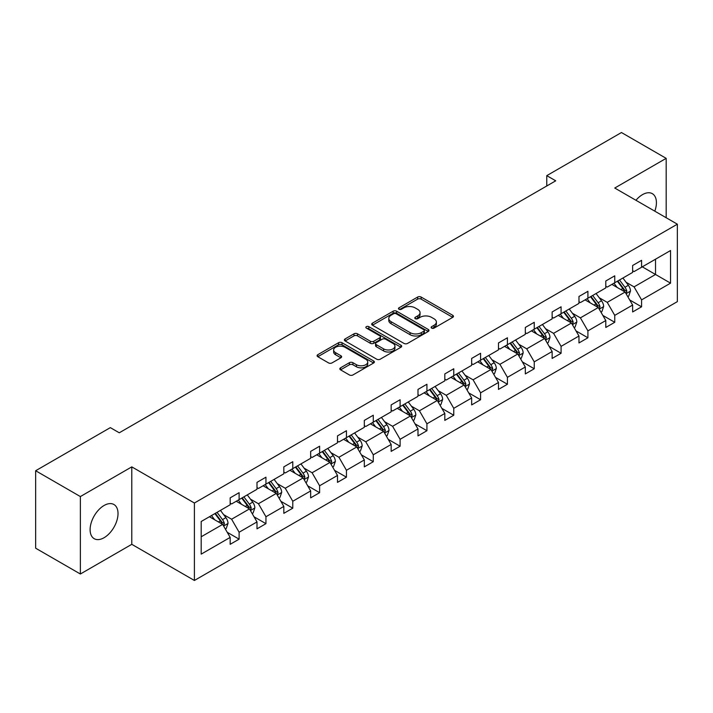 <?xml version="1.0" encoding="UTF-8"?>
<svg xmlns="http://www.w3.org/2000/svg" width="713" height="713" viewBox="0 0 713 713"><rect width="100%" height="100%" fill="white"/><g stroke="black" fill="none" stroke-linecap="round" stroke-linejoin="round"><path stroke-width="1.07" d="M431.632 328.105A1.738 1.007 0 0 0 434.092 328.105L452.746 317.338A2.487 1.435 0 0 0 453.468 316.322A2.487 1.435 0 0 0 452.746 315.306L421.142 297.063A2.487 1.435 0 0 0 417.631 297.063L398.977 307.829A1.738 1.007 0 0 0 398.469 308.542A1.738 1.007 0 0 0 398.977 309.246A1.738 1.007 0 0 0 401.437 309.246L403.843 307.856A7.95 4.59 0 0 1 415.082 307.856L417.72 309.38A7.95 4.59 0 0 1 420.046 312.624A7.95 4.59 0 0 1 417.72 315.868L415.305 317.258A1.738 1.007 0 0 0 414.797 317.971A1.738 1.007 0 0 0 415.305 318.675A1.738 1.007 0 0 0 417.765 318.675L420.171 317.285A7.95 4.59 0 0 1 431.41 317.285L434.048 318.8A7.95 4.59 0 0 1 436.374 322.044A7.95 4.59 0 0 1 434.048 325.288L431.632 326.688A1.738 1.007 0 0 0 431.124 327.392A1.738 1.007 0 0 0 431.632 328.105L431.632 326.688M104.071 537.718A19.732 11.39 120 0 0 116.959 520.33A19.732 11.39 120 0 0 113.937 504.519A19.732 11.39 120 0 0 104.071 505.49A19.732 11.39 120 0 0 91.175 522.879A19.732 11.39 120 0 0 94.205 538.689A19.732 11.39 120 0 0 104.071 537.718M654.801 211.164A19.732 11.39 120 0 0 652.333 193.669A19.732 11.39 120 0 0 642.466 194.649A19.732 11.39 120 0 0 635.951 200.282M340.556 367.819A2.487 1.435 0 0 0 339.825 368.826A2.487 1.435 0 0 0 340.556 369.842L349.415 374.958A2.487 1.435 0 0 0 352.926 374.958L373.648 362.997A2.487 1.435 0 0 0 374.378 361.99A2.487 1.435 0 0 0 373.648 360.974L342.044 342.73A2.487 1.435 0 0 0 338.532 342.73L317.82 354.691A2.487 1.435 0 0 0 317.089 355.698A2.487 1.435 0 0 0 317.82 356.714L328.524 362.899A2.487 1.435 0 0 0 332.035 362.899L340.903 357.783A2.487 1.435 0 0 0 341.634 356.767A2.487 1.435 0 0 0 340.903 355.751L335.591 352.685A6.64 3.832 0 0 1 333.648 349.976A6.64 3.832 0 0 1 337.748 346.429A6.64 3.832 0 0 1 344.985 347.267L365.787 359.272A6.64 3.832 0 0 1 367.739 361.99A6.64 3.832 0 0 1 363.639 365.528A6.64 3.832 0 0 1 356.402 364.7L352.926 362.694A2.487 1.435 0 0 0 349.415 362.694L340.556 367.819L340.556 369.842M131.789 466.872L80.364 496.56L35.65 470.74L35.65 548.199L80.364 574.01L131.789 544.322L194.399 580.471L194.399 503.013L131.789 466.872L131.789 544.322M666.174 217.732L666.174 158.348L614.749 188.036L677.35 224.185L194.399 503.013M666.174 158.348L621.451 132.529L546.773 175.648L546.773 185.977M35.65 470.74L110.328 427.631L119.276 432.791L555.721 180.808L546.773 175.648M404.021 343.434A2.487 1.435 0 0 0 407.533 343.434L428.255 331.474A2.487 1.435 0 0 0 428.976 330.458A2.487 1.435 0 0 0 428.255 329.451L396.651 311.198A2.487 1.435 0 0 0 393.139 311.198L372.418 323.158A2.487 1.435 0 0 0 371.696 324.174A2.487 1.435 0 0 0 372.418 325.19L404.021 343.434M367.052 328.479A1.738 1.007 0 0 1 368.817 328.729L368.817 326.661L400.947 345.208A2.487 1.435 0 0 1 401.677 346.224A2.487 1.435 0 0 1 400.947 347.24L380.234 359.2A2.487 1.435 0 0 1 376.722 359.2L345.119 340.957L345.119 338.925A2.487 1.435 0 0 0 344.388 339.941A2.487 1.435 0 0 0 345.119 340.957M345.119 338.925L353.987 333.809A2.487 1.435 0 0 1 357.498 333.809L370.314 341.206A2.487 1.435 0 0 0 373.826 341.206L379.708 337.81A2.487 1.435 0 0 0 380.43 336.794A2.487 1.435 0 0 0 379.708 335.778L366.366 328.078A1.738 1.007 0 0 1 365.849 327.365A1.738 1.007 0 0 1 366.928 326.438A1.738 1.007 0 0 1 368.817 326.661M80.364 496.56L80.364 574.01M201.191 521.497L230.174 504.768L230.174 497.852L239.113 492.683L239.113 499.608L257.001 489.278L257.001 482.362L265.949 477.193L265.949 484.118L283.836 473.788L283.836 466.872L292.776 461.703L292.776 468.628L310.663 458.299L310.663 451.382L319.611 446.213L319.611 453.138L337.499 442.809L337.499 435.893L346.438 430.723L346.438 437.648L364.325 427.319L364.325 420.394L373.273 415.233L373.273 422.149L391.161 411.829L391.161 404.904L400.1 399.743L400.1 406.66L417.987 396.339L417.987 389.414L426.927 384.254L426.927 391.17L444.814 380.849L444.814 373.924L453.762 368.764L453.762 375.68L471.65 365.359L471.65 358.434L480.589 353.274L480.589 360.19L498.476 349.869L498.476 342.944L507.424 337.784L507.424 344.7L525.312 334.37L525.312 327.454L534.251 322.294L534.251 329.21L552.138 318.88L552.138 311.964L561.086 306.804L561.086 313.72L578.974 303.39L578.974 296.474L587.913 291.314L587.913 298.23L605.8 287.9L605.8 280.984L614.749 275.824L614.749 282.74L632.636 272.411L632.636 265.494L641.575 260.325L641.575 267.25L670.55 250.521L670.55 283.15L641.575 299.879L641.575 306.804L632.636 311.964L632.636 305.048L614.749 315.369L614.749 322.294L605.8 327.454L605.8 320.538L587.913 330.868L587.913 337.784L578.974 342.944L578.974 336.028L561.086 346.358L561.086 353.274L552.138 358.434L552.138 351.518L534.251 361.847L534.251 368.764L525.312 373.924L525.312 367.008L507.424 377.337L507.424 384.254L498.476 389.414L498.476 382.498L480.589 392.827L480.589 399.743L471.65 404.913L471.65 397.988L453.762 408.317L453.762 415.233L444.814 420.403L444.814 413.478L426.927 423.807L426.927 430.723L417.987 435.893L417.987 428.968L400.1 439.297L400.1 446.213L391.161 451.382L391.161 444.457L373.273 454.787L373.273 461.703L364.325 466.872L364.325 459.947L346.438 470.277L346.438 477.193L337.499 482.362L337.499 475.446L319.611 485.767L319.611 492.692L310.663 497.852L310.663 490.936L292.776 501.257L292.776 508.182L283.836 513.342L283.836 506.426L265.949 516.747L265.949 523.672L257.001 528.832L257.001 521.916L239.113 532.237L239.113 539.162L230.174 544.322L230.174 537.406L201.191 554.135L201.191 521.497M194.399 580.471L677.35 301.635L677.35 224.185M236.253 501.257L249.488 508.904L231.6 519.224L223.615 514.617M231.6 519.224L239.113 532.237M249.488 508.904L257.001 521.916M230.174 503.12L231.6 503.948L239.113 499.608M263.088 485.767L276.323 493.414L258.436 503.735L250.441 499.127M258.436 503.735L265.949 516.747M276.323 493.414L283.836 506.426M257.001 487.63L258.436 488.45L265.949 484.118M289.915 470.277L303.15 477.924L285.262 488.245L277.277 483.637M285.262 488.245L292.776 501.257M303.15 477.924L310.663 490.936M283.836 472.14L285.262 472.96L292.776 468.628M316.741 454.787L329.985 462.434L312.098 472.755L304.103 468.147M312.098 472.755L319.611 485.767M329.985 462.434L337.499 475.446M310.663 456.65L312.098 457.47L319.611 453.138M343.577 439.297L356.812 446.935L338.925 457.265L330.93 452.648M338.925 457.265L346.438 470.277M356.812 446.935L364.325 459.947M337.499 441.16L338.925 441.98L346.438 437.648M370.404 423.807L383.647 431.445L365.76 441.775L357.766 437.158M365.76 441.775L373.273 454.787M383.647 431.445L391.161 444.457M364.325 425.661L365.76 426.49L373.273 422.149M397.239 408.317L410.474 415.955L392.587 426.285L384.592 421.668M392.587 426.285L400.1 439.297M410.474 415.955L417.987 428.968M391.161 410.171L392.587 411L400.1 406.66M424.066 392.827L437.301 400.465L419.422 410.795L411.428 406.178M419.422 410.795L426.927 423.807M437.301 400.465L444.814 413.478M417.987 394.681L419.422 395.51L426.927 391.17M450.901 377.337L464.136 384.975L446.249 395.305L438.254 390.688M446.249 395.305L453.762 408.317M464.136 384.975L471.65 397.988M444.814 379.191L446.249 380.02L453.762 375.68M477.728 361.847L490.963 369.486L473.075 379.815L465.09 375.198M473.075 379.815L480.589 392.827M490.963 369.486L498.476 382.498M471.65 363.701L473.075 364.53L480.589 360.19M504.563 346.358L517.798 353.996L499.911 364.325L491.917 359.709M499.911 364.325L507.424 377.337M517.798 353.996L525.312 367.008M498.476 348.211L499.911 349.04L507.424 344.7M531.39 330.859L544.625 338.506L526.738 348.835L518.752 344.219M526.738 348.835L534.251 361.847M544.625 338.506L552.138 351.518M525.312 332.721L526.738 333.55L534.251 329.21M558.226 315.369L571.461 323.016L553.573 333.345L545.579 328.729M553.573 333.345L561.086 346.358M571.461 323.016L578.974 336.028M552.138 317.232L553.573 318.06L561.086 313.72M585.052 299.879L598.287 307.526L580.4 317.855L572.414 313.239M580.4 317.855L587.913 330.868M598.287 307.526L605.8 320.538M578.974 301.742L580.4 302.57L587.913 298.23M611.879 284.389L625.123 292.036L607.235 302.357L599.241 297.749M607.235 302.357L614.749 315.369M625.123 292.036L632.636 305.048M605.8 286.252L607.235 287.081L614.749 282.74M642.288 266.831L655.523 274.478L634.062 286.867L626.067 282.259M634.062 286.867L641.575 299.879M670.55 283.15L655.523 274.478L655.523 259.193L670.55 250.521M632.636 270.762L634.062 271.582L641.575 267.25M201.191 536.782L222.661 524.394L209.426 516.747M222.661 524.394L230.174 537.406M629.677 299.932L641.575 306.804M602.85 315.422L614.749 322.294M576.024 330.912L587.913 337.784M549.188 346.402L561.086 353.274M522.362 361.892L534.251 368.764M495.526 377.391L507.424 384.254M468.699 392.881L480.589 399.743M441.864 408.371L453.762 415.233M415.037 423.861L426.927 430.723M388.202 439.351L400.1 446.213M361.375 454.841L373.273 461.703M334.54 470.33L346.438 477.193M307.713 485.82L319.611 492.692M280.886 501.31L292.776 508.182M254.051 516.8L265.949 523.672M227.224 532.29L239.113 539.162M432.328 328.345L434.048 327.356A7.95 4.59 0 0 0 436.374 324.112L436.374 322.044M420.046 312.624L420.046 314.683A7.95 4.59 0 0 1 417.72 317.927L416 318.925M452.71 317.356L421.142 299.13A2.487 1.435 0 0 0 417.631 299.13L399.672 309.495M428.219 331.492L396.651 313.265A2.487 1.435 0 0 0 393.139 313.265L372.453 325.208M423.861 331.171A1.738 1.007 0 0 0 424.369 330.458A1.738 1.007 0 0 0 423.861 329.754L396.125 313.738A1.738 1.007 0 0 0 393.665 313.738L391.116 315.208A7.95 4.59 0 0 0 388.79 318.453A7.95 4.59 0 0 0 391.116 321.697L410.082 332.641A7.95 4.59 0 0 0 421.321 332.641L423.861 331.171L423.861 333.238A1.738 1.007 0 0 0 424.369 332.525L424.369 330.458M388.79 318.453L388.79 320.511A7.95 4.59 0 0 0 391.116 323.755L391.116 321.697M423.861 333.238L421.321 334.709A7.95 4.59 0 0 1 410.082 334.709L391.116 323.755M345.154 340.974L353.987 335.868L353.987 333.809M380.43 336.794L380.43 338.862A2.487 1.435 0 0 1 379.708 339.878L373.826 343.274A2.487 1.435 0 0 1 370.314 343.274L357.498 335.868A2.487 1.435 0 0 0 353.987 335.868M368.817 328.729L400.92 347.258M383.612 348.889A6.64 3.832 0 0 0 390.849 349.718A6.64 3.832 0 0 0 394.949 346.17A6.64 3.832 0 0 0 393.006 343.461L385.671 339.228A2.487 1.435 0 0 0 382.159 339.228L376.286 342.623A2.487 1.435 0 0 0 375.555 343.639A2.487 1.435 0 0 0 376.286 344.655L383.612 348.889L383.612 350.948A6.64 3.832 0 0 0 390.849 351.785A6.64 3.832 0 0 0 394.949 348.238L394.949 346.17M375.555 343.639L375.555 345.707A2.487 1.435 0 0 0 376.286 346.714L376.286 344.655M383.612 350.948L376.286 346.714M367.739 361.99L367.739 364.049A6.64 3.832 0 0 1 363.639 367.596A6.64 3.832 0 0 1 356.402 366.767L352.926 364.762A2.487 1.435 0 0 0 349.415 364.762L340.582 369.86M333.648 349.976L333.648 352.044A6.64 3.832 0 0 0 335.591 354.753L335.591 352.685M340.867 357.801L335.591 354.753M373.612 363.015L342.044 344.789A2.487 1.435 0 0 0 338.532 344.789L317.846 356.732M627.805 296.679L628.697 296.162L630.488 291.002A6.702 3.868 -120 0 0 628.349 285.289L622.904 278.025M617.128 287.419L613.964 283.195M612.886 284.968L612.28 284.157M625.871 293.328L626.87 291.287A6.702 3.868 -120 0 0 624.945 287.259L619.508 279.986M617.823 280.958L623.67 288.765A3.413 1.97 60 0 1 624.294 289.799L626.87 291.287M617.36 281.234L622.797 288.498A6.702 3.868 60 0 1 624.472 291.662M600.97 312.169L601.87 311.652L603.653 306.492A6.702 3.868 -120 0 0 601.514 300.779L596.077 293.515M590.293 302.909L587.129 298.685M586.059 300.458L585.453 299.656M599.036 308.818L600.034 306.777A6.702 3.868 -120 0 0 598.118 302.749L592.672 295.485M590.997 296.448L596.843 304.255A3.413 1.97 60 0 1 597.458 305.289L600.034 306.777M590.524 296.724L595.97 303.988A6.702 3.868 60 0 1 597.637 307.151M574.143 327.659L575.034 327.142L576.826 321.982A6.702 3.868 -120 0 0 574.687 316.278L569.241 309.005M563.466 318.399L560.302 314.175M559.224 315.957L558.618 315.146M572.209 324.308L573.207 322.267A6.702 3.868 -120 0 0 571.282 318.239L565.846 310.975M564.161 311.938L570.008 319.745A3.413 1.97 60 0 1 570.632 320.779L573.207 322.267M563.698 312.214L569.143 319.477A6.702 3.868 60 0 1 570.81 322.641M547.308 343.149L548.208 342.632L549.99 337.472A6.702 3.868 -120 0 0 547.851 331.768L542.415 324.504M536.639 333.889L533.467 329.664M532.397 331.447L531.791 330.636M545.374 339.807L546.372 337.757A6.702 3.868 -120 0 0 544.456 333.729L539.01 326.465M537.335 327.427L543.181 335.235A3.413 1.97 60 0 1 543.796 336.269L546.372 337.757M536.871 327.704L542.308 334.967A6.702 3.868 60 0 1 543.983 338.131M520.481 358.639L521.372 358.131L523.164 352.962A6.702 3.868 -120 0 0 521.025 347.258L515.579 339.994M509.804 349.379L506.64 345.154M505.562 346.937L504.956 346.126M518.547 355.297L519.545 353.247A6.702 3.868 -120 0 0 517.62 349.218L512.184 341.955M510.508 342.926L516.346 350.725A3.413 1.97 60 0 1 516.97 351.759L519.545 353.247M510.036 343.194L515.481 350.457A6.702 3.868 60 0 1 517.148 353.621M493.646 374.138L494.546 373.621L496.328 368.452A6.702 3.868 -120 0 0 494.189 362.748L488.753 355.484M482.977 364.869L479.804 360.644M478.735 362.427L478.129 361.616M491.712 370.787L492.71 368.737A6.702 3.868 -120 0 0 490.794 364.708L485.348 357.445M483.672 358.416L489.519 366.215A3.413 1.97 60 0 1 490.143 367.257L492.71 368.737M483.209 358.684L488.646 365.947A6.702 3.868 60 0 1 490.321 369.111M466.819 389.628L467.71 389.111L469.502 383.942A6.702 3.868 -120 0 0 467.363 378.238L461.917 370.974M456.142 380.359L452.978 376.134M451.908 377.917L451.293 377.106M464.885 386.277L465.883 384.227A6.702 3.868 -120 0 0 463.967 380.198L458.521 372.935M456.846 373.906L462.684 381.705A3.413 1.97 60 0 1 463.307 382.747L465.883 384.227M456.373 374.173L461.819 381.437A6.702 3.868 60 0 1 463.486 384.601M439.992 405.118L440.884 404.601L442.666 399.432A6.702 3.868 -120 0 0 440.527 393.728L435.09 386.464M429.315 395.858L426.142 391.624M425.073 393.407L424.467 392.596M438.058 401.767L439.048 399.717A6.702 3.868 -120 0 0 437.131 395.688L431.695 388.425M430.01 389.396L435.857 397.194A3.413 1.97 60 0 1 436.481 398.237L439.048 399.717M429.547 389.663L434.983 396.927A6.702 3.868 60 0 1 436.659 400.091M413.157 420.608L414.048 420.091L415.839 414.921A6.702 3.868 -120 0 0 413.7 409.217L408.255 401.954M402.48 411.348L399.316 407.114M398.246 408.897L397.64 408.086M411.223 417.257L412.221 415.207A6.702 3.868 -120 0 0 410.305 411.178L404.859 403.914M403.184 404.886L409.03 412.684A3.413 1.97 60 0 1 409.645 413.727L412.221 415.207M402.711 405.153L408.157 412.417A6.702 3.868 60 0 1 409.823 415.581M386.33 436.098L387.221 435.581L389.013 430.411A6.702 3.868 -120 0 0 386.874 424.707L381.428 417.444M375.653 426.837L372.489 422.604M371.411 424.387L370.805 423.575M384.396 432.746L385.394 430.705A6.702 3.868 -120 0 0 383.469 426.668L378.033 419.404M376.348 420.376L382.195 428.174A3.413 1.97 60 0 1 382.819 429.217L385.394 430.705M375.885 420.643L381.321 427.907A6.702 3.868 60 0 1 382.997 431.071M359.495 451.587L360.395 451.071L362.177 445.91A6.702 3.868 -120 0 0 360.038 440.197L354.602 432.934M348.817 442.327L345.653 438.094M344.584 439.876L343.978 439.065M357.561 448.236L358.559 446.195A6.702 3.868 -120 0 0 356.643 442.158L351.197 434.894M349.522 435.866L355.368 443.664A3.413 1.97 60 0 1 355.983 444.707L358.559 446.195M349.049 436.133L354.495 443.397A6.702 3.868 60 0 1 356.161 446.561M332.668 467.077L333.559 466.56L335.351 461.4A6.702 3.868 -120 0 0 333.212 455.687L327.766 448.424M321.991 457.817L318.827 453.584M317.748 455.366L317.142 454.555M330.734 463.726L331.732 461.685A6.702 3.868 -120 0 0 329.807 457.648L324.37 450.384M322.686 451.356L328.533 459.163A3.413 1.97 60 0 1 329.156 460.197L331.732 461.685M322.223 451.623L327.659 458.887A6.702 3.868 60 0 1 329.335 462.051M305.832 482.567L306.733 482.05L308.515 476.89A6.702 3.868 -120 0 0 306.376 471.177L300.939 463.913M295.155 473.307L291.991 469.083M290.922 470.856L290.316 470.045M303.898 479.216L304.897 477.175A6.702 3.868 -120 0 0 302.98 473.138L297.535 465.874M295.859 466.846L301.706 474.653A3.413 1.97 60 0 1 302.321 475.687L304.897 477.175M295.387 467.113L300.833 474.377A6.702 3.868 60 0 1 302.499 477.55M279.006 498.057L279.897 497.54L281.688 492.38A6.702 3.868 -120 0 0 279.549 486.667L274.104 479.403M268.329 488.797L265.165 484.573M264.086 486.346L263.48 485.535M277.072 494.706L278.07 492.665A6.702 3.868 -120 0 0 276.145 488.628L270.708 481.364M269.024 482.336L274.87 490.143A3.413 1.97 60 0 1 275.494 491.177L278.07 492.665M268.56 482.603L274.006 489.867A6.702 3.868 60 0 1 275.673 493.04M252.17 513.547L253.07 513.03L254.853 507.87A6.702 3.868 -120 0 0 252.714 502.157L247.277 494.893M241.502 504.287L238.329 500.063M237.26 501.836L236.654 501.025M250.236 510.196L251.234 508.155A6.702 3.868 -120 0 0 249.318 504.118L243.873 496.854M242.197 497.826L248.044 505.633A3.413 1.97 60 0 1 248.659 506.667L251.234 508.155M241.734 498.093L247.17 505.365A6.702 3.868 60 0 1 248.846 508.529M225.344 529.037L226.235 528.52L228.026 523.36A6.702 3.868 -120 0 0 225.887 517.647L220.442 510.383M214.666 519.777L211.503 515.552M210.433 517.326L209.818 516.524M223.41 525.686L224.408 523.645A6.702 3.868 -120 0 0 222.492 519.617L217.046 512.353M215.371 513.315L221.208 521.123A3.413 1.97 60 0 1 221.832 522.157L224.408 523.645M214.898 513.592L220.344 520.855A6.702 3.868 60 0 1 222.01 524.019M434.048 327.356L434.048 325.288M415.305 318.675L415.305 317.258M417.72 317.927L417.72 315.868M398.977 309.246L398.977 307.829M417.631 299.13L417.631 297.063M421.142 299.13L421.142 297.063M452.746 317.338L452.746 315.306M372.418 325.19L372.418 323.158M393.139 313.265L393.139 311.198M396.651 313.265L396.651 311.198M428.255 331.474L428.255 329.451M410.082 334.709L410.082 332.641M421.321 334.709L421.321 332.641M357.498 335.868L357.498 333.809M370.314 343.274L370.314 341.206M373.826 343.274L373.826 341.206M379.708 339.878L379.708 337.81M400.947 347.24L400.947 345.208M349.415 364.762L349.415 362.694M352.926 364.762L352.926 362.694M356.402 366.767L356.402 364.7M340.903 357.783L340.903 355.751M317.82 356.714L317.82 354.691M338.532 344.789L338.532 342.73M342.044 344.789L342.044 342.73M373.648 362.997L373.648 360.974M626.059 293.658L630.444 291.127M624.945 287.259L628.349 285.289M620.898 289.594L622.797 288.498M599.232 309.148L603.608 306.617M598.118 302.749L601.514 300.779M594.063 305.084L595.97 303.988M572.396 324.638L576.781 322.116M571.282 318.239L574.687 316.278M567.236 320.574L569.143 319.477M545.57 340.128L549.946 337.606M544.456 333.729L547.851 331.768M540.401 336.064L542.308 334.967M518.734 355.627L523.119 353.095M517.62 349.218L521.025 347.258M513.574 351.554L515.481 350.457M491.908 371.116L496.284 368.585M490.794 364.708L494.189 362.748M486.738 367.043L488.646 365.947M465.072 386.606L469.457 384.075M463.967 380.198L467.363 378.238M459.912 382.533L461.819 381.437M438.245 402.096L442.63 399.565M437.131 395.688L440.527 393.728M433.076 398.032L434.983 396.927M411.41 417.586L415.795 415.055M410.305 411.178L413.7 409.217M406.25 413.522L408.157 412.417M384.583 433.076L388.968 430.545M383.469 426.668L386.874 424.707M379.423 429.012L381.321 427.907M357.748 448.566L362.133 446.035M356.643 442.158L360.038 440.197M352.587 444.502L354.495 443.397M330.921 464.056L335.306 461.525M329.807 457.648L333.212 455.687M325.761 459.992L327.659 458.887M304.094 479.546L308.471 477.015M302.98 473.138L306.376 471.177M298.925 475.482L300.833 474.377M277.259 495.036L281.644 492.505M276.145 488.628L279.549 486.667M272.099 490.972L274.006 489.867M250.432 510.526L254.808 507.995M249.318 504.118L252.714 502.157M245.263 506.462L247.17 505.365M223.597 526.016L227.982 523.485M222.492 519.617L225.887 517.647M218.436 521.952L220.344 520.855"/></g></svg>

